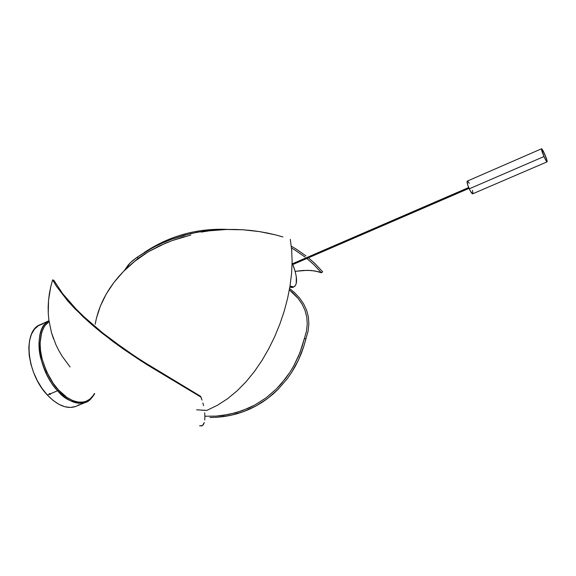 <?xml version="1.0" encoding="UTF-8"?>
<svg xmlns="http://www.w3.org/2000/svg" width="576" height="576" viewBox="0 0 576 576"><rect width="100%" height="100%" fill="white"/><g stroke="black" fill="none" stroke-linecap="round" stroke-linejoin="round"><path stroke-width="0.86" d="M322.61 271.75L321.487 272.794L314.964 270.936L307.397 270.324L295.15 271.325L303.206 270.446L311.314 270.482L318.355 271.699L321.487 272.794L322.61 271.75L314.827 263.47L322.61 271.75M184.442 236.642L171.799 240.703L159.739 245.758L148.493 251.669L138.096 258.408L130.054 265.226L138.096 258.408L137.189 257.213L132.358 260.878L128.455 264.722L124.308 270.605L130.291 262.771L137.189 257.213L153.295 247.32L165.089 241.776L171.288 239.335L190.548 233.597L203.674 231.163L222.005 229.673L210.305 230.371L197.086 232.243L184.068 235.231L171.288 239.335L159.091 244.44L147.708 250.416L137.189 257.213L138.096 258.408L148.493 251.669L165.672 243.115L171.799 240.703L190.85 235.022M306 255.874L296.172 249.062L306 255.874M308.419 257.796L314.827 263.47L308.419 257.796M291.298 246.197L296.172 249.062L291.298 246.197M313.798 264.593L321.487 272.794L313.798 264.593L306.85 258.48L313.798 264.593M305.071 257.076L295.351 250.322L305.071 257.076M291.499 248.033L295.351 250.322L291.499 248.033M52.603 279.871L53.885 280.361L52.603 279.871L50.746 286.726L52.603 279.871L56.484 286.351L52.603 279.871M49.392 293.522L50.746 286.726L48.528 300.247L49.392 293.522M48.154 306.914L48.528 300.247L48.269 313.524L48.154 306.914M48.874 320.083L48.269 313.524L48.874 320.083L51.509 332.777L48.874 320.083M53.518 338.89L51.509 332.777L55.973 344.851L58.874 350.669L62.222 356.342L70.078 366.984M202.025 400.111L200.974 397.109L141.228 361.037L123.797 349.351L102.096 333.18L92.167 324.943L74.858 308.693L67.687 300.895L56.484 286.351L67.687 300.895L83.023 316.721L92.167 324.943L112.651 341.323L123.797 349.351L147.074 364.766L200.974 397.109L200.52 396.259L141.494 360.576L124.258 349.013L102.809 333.029L83.952 316.757L75.888 308.83L62.69 293.702L53.885 280.361L62.69 293.702L75.888 308.83L83.952 316.757L102.809 333.029L113.249 341.071L135.72 356.803L158.782 371.412L200.52 396.259L202.025 400.111M203.551 405.648L202.874 402.955L203.551 405.648M204.703 412.79L204.898 416.743L204.703 412.79M204.732 420.012L204.898 416.743L204.732 420.012M203.508 424.404L204.271 422.554L202.457 425.563L203.508 424.404M201.125 426.046L202.457 425.563L199.57 425.858M282.931 236.938L275.364 234.842L282.931 236.938M267.595 233.064L275.364 234.842L259.625 231.624L267.595 233.064M251.467 230.522L259.625 231.624L243.122 229.788L251.467 230.522M234.72 229.442L243.122 229.788L226.31 229.493L234.72 229.442M217.908 229.946L226.31 229.493L209.52 230.81L217.908 229.946M201.154 232.092L209.52 230.81M147.42 252.367L134.676 261.36L147.42 252.367M128.88 266.27L134.676 261.36L123.473 271.454L128.88 266.27M118.454 276.898L123.473 271.454L113.897 282.506L118.454 276.898M109.822 288.245L113.897 282.506L106.214 294.091L109.822 288.245M103.068 300.046L106.214 294.091L100.382 306.079L103.068 300.046M98.165 312.17L100.382 306.079L96.43 318.233L98.165 312.17M95.177 324.245L96.43 318.233L95.177 324.245M201.708 410.227L206.827 410.4L217.505 405.245L227.642 398.671L237.269 390.701L246.276 381.514L254.506 371.39L262.022 360.403L268.826 348.624L274.795 336.42L279.914 323.914L284.206 311.162L287.604 298.354L290.059 285.775L291.571 273.456L292.118 261.454L291.679 250.049L290.29 239.342L291.679 250.049L292.118 261.454L291.571 273.456L290.059 285.775L287.604 298.354L284.206 311.162L279.914 323.914L274.795 336.42L268.826 348.624L262.022 360.403L254.506 371.39L246.276 381.514L237.269 390.701L227.642 398.671L217.505 405.245L206.827 410.4L196.639 409.817M305.971 338.609L304.308 338.753L299.822 352.958L293.638 366.106L289.922 372.276L281.376 383.638L276.624 388.728L266.234 397.728L254.714 405.094L248.659 408.089L236.088 412.69L222.905 415.447L216.158 416.124L204.89 416.232L216.158 416.124L229.572 414.295L242.446 410.616L254.714 405.094L266.234 397.728L276.624 388.728L285.811 378.151L289.922 372.276L293.638 366.106L298.433 356.342L302.285 345.982L304.308 338.753L305.971 338.609L303.934 345.967L308.081 331.135L305.971 338.609M301.457 353.059L303.934 345.967L298.548 359.878L301.457 353.059M295.222 366.422L298.548 359.878L291.478 372.679L295.222 366.422M287.33 378.648L291.478 372.679L287.33 378.648L278.021 389.419L287.33 378.648M272.916 394.193L278.021 389.419L267.516 398.563L272.916 394.193M261.828 402.523L267.516 398.563L255.859 406.051L261.828 402.523M249.718 409.104L255.859 406.051L243.425 411.682L249.718 409.104M236.981 413.784L243.425 411.682L230.393 415.418L236.981 413.784M223.661 416.585L230.393 415.418L216.821 417.283L223.661 416.585M209.966 417.499L216.821 417.283L209.966 417.499M308.873 323.878L308.081 331.135L308.873 323.878L308.362 316.858L308.873 323.878M306.605 310.219L308.362 316.858L306.605 310.219L303.674 303.948L306.605 310.219M299.592 298.022L303.674 303.948L299.592 298.022L294.466 292.558L299.592 298.022M289.606 288.497L294.466 292.558L289.606 288.497M306.439 331.351L304.308 338.753L306.439 331.351L307.26 324.151L306.439 331.351M306.785 317.189L307.26 324.151L306.785 317.189L305.086 310.601L306.785 317.189M302.213 304.38L305.086 310.601L302.213 304.38L298.195 298.498L302.213 304.38M293.134 293.069L298.195 298.498L289.361 289.843L293.134 293.069M50.364 394.186L49.277 393.638L50.364 394.186M48.96 320.746L40.81 324.454C22.702 329.767 26.064 373.162 47.369 395.042L49.313 394.222L49.421 393.538L50.486 393.97L50.263 394.452L49.313 394.222L47.369 395.042C57.341 405.353 66.636 409.212 75.233 406.62L85.291 402.494C76.781 405.043 67.558 401.126 57.607 390.73C64.692 399.802 73.922 403.718 85.291 402.494C88.193 402.026 91.332 399.082 94.702 393.667M94.457 393.451C85.241 410.148 66.017 399.427 58.442 389.93L57.607 390.73L50.364 393.782L50.263 394.452L49.514 394.38L49.255 393.66L50.364 393.782L57.607 390.73C37.339 369.626 32.76 328.104 48.967 320.782C39.974 325.368 36.691 342.396 40.68 357.977C45.468 373.608 51.113 384.523 57.607 390.73L58.442 389.93L53.237 383.364L46.685 371.837L42.199 359.28L40.572 350.935L40.111 343.022L41.623 332.669L43.999 327.175L45.562 324.936L49.097 321.703C40.658 326.837 38.009 343.577 41.998 358.495C46.728 373.464 52.207 383.947 58.442 389.93L66.938 397.426L72.713 400.586L78.3 402.142L83.484 402.07L85.86 401.429L90.079 399.002L93.463 395.143M75.485 406.526L70.438 407.455L64.879 406.742L59.026 404.381L53.1 400.435L47.369 395.042L42.055 388.411L37.404 380.808L33.617 372.557L30.852 364.01L29.232 355.543L28.814 347.508L29.599 340.236L31.543 334.03L34.538 329.105L38.448 325.649L43.099 323.748M79.02 404.654L77.753 405.468M543.996 156.535C542.074 152.006 541.267 149.414 541.591 148.759C542.131 148.954 543.161 150.732 544.68 154.094C546.595 158.609 547.394 161.194 547.078 161.863C546.545 161.676 545.515 159.898 543.996 156.535L469.217 188.842L543.996 156.535L541.541 148.774L543.845 152.287L546.746 159.494L547.2 161.59L546.689 161.575L543.996 156.535M541.548 148.774L467.323 181.087C466.704 181.858 467.338 184.442 469.217 188.842C470.758 192.082 471.902 193.745 472.658 193.831L470.369 191.131L467.762 185.134L467.158 181.224L467.863 181.325L469.346 183.326M472.385 190.31L472.932 192.996M472.932 193.284L472.752 193.788M472.73 193.795L547.078 161.863M292.061 264.823L468.994 188.345M468.67 187.582L292.082 263.974L468.67 187.582M293.904 267.458C297.468 278.222 297.432 284.71 293.796 286.927L290.002 286.128L292.039 286.978L293.659 286.97L294.955 286.2L296.215 283.709L296.294 276.653L295.128 271.267L292.774 264.564L293.904 267.458M293.126 287.208L291.78 287.539L289.843 287.093L292.694 287.395L293.796 286.927M292.097 263.038L292.428 263.779L292.097 263.038M144.367 252.425C169.733 235.62 197.777 227.959 228.499 229.442M145.764 253.31L141.617 256.183M292.061 264.874L469.015 188.381M292.082 263.923L468.655 187.538"/></g></svg>
